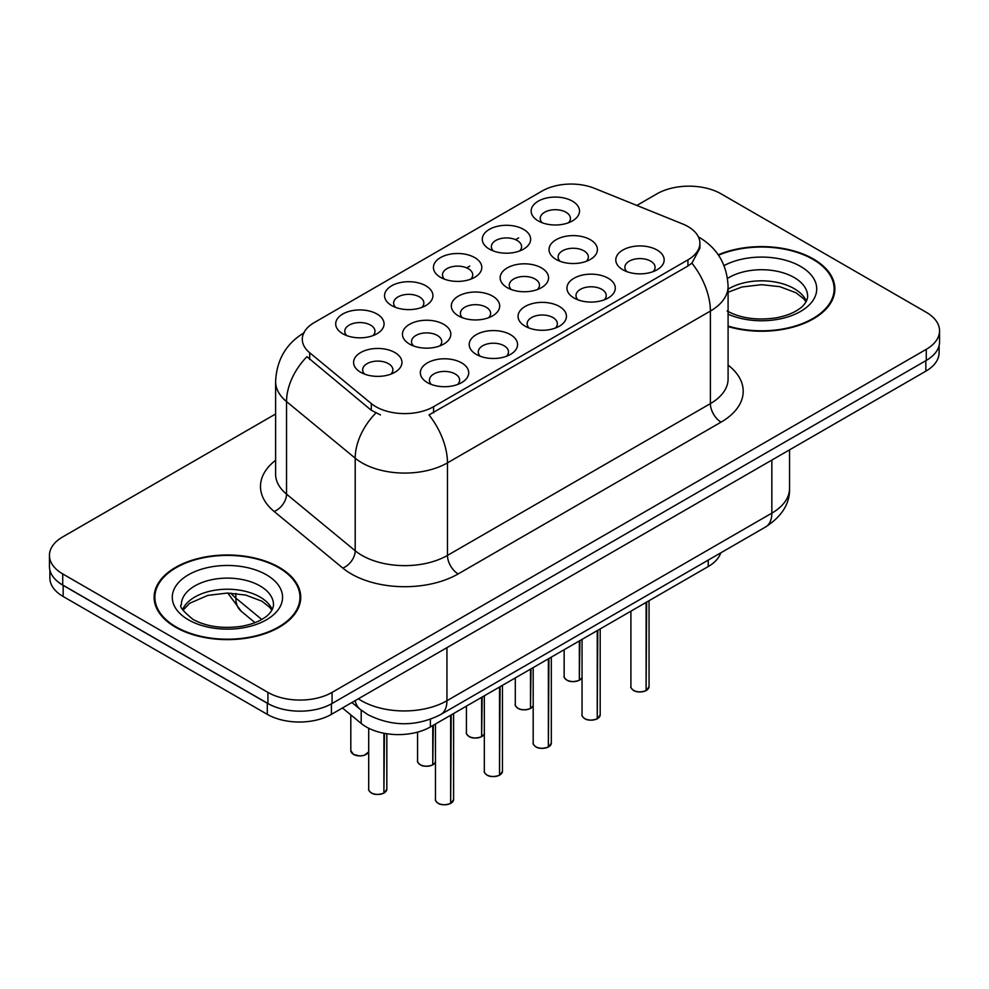 <?xml version="1.0" encoding="UTF-8"?>
<svg xmlns="http://www.w3.org/2000/svg" width="989" height="989" viewBox="0 0 989 989"><rect width="100%" height="100%" fill="white"/><g stroke="black" fill="none" stroke-linecap="round" stroke-linejoin="round"><path stroke-width="1.48" d="M391.644 305.539L391.644 305.539A24.181 13.957 180 0 1 391.644 285.796A24.181 13.957 180 0 1 425.839 285.796A24.181 13.957 180 0 1 425.839 305.539A24.181 13.957 180 0 1 391.644 305.539M421.883 307.394A15.119 8.728 0 0 0 423.861 303.067A15.119 8.728 0 0 0 419.435 296.898A15.119 8.728 0 0 0 402.956 295.006A15.119 8.728 0 0 0 393.634 303.067A15.119 8.728 0 0 0 395.612 307.394M440.513 277.328L440.513 277.328A24.181 13.957 180 0 1 440.513 257.585A24.181 13.957 180 0 1 474.708 257.585A24.181 13.957 180 0 1 474.708 277.328A24.181 13.957 180 0 1 440.513 277.328M470.739 279.182A15.119 8.728 0 0 0 472.717 274.855A15.119 8.728 0 0 0 468.292 268.687A15.119 8.728 0 0 0 451.825 266.795A15.119 8.728 0 0 0 442.491 274.855A15.119 8.728 0 0 0 444.469 279.182M489.37 249.117L489.37 249.117A24.181 13.957 180 0 1 489.37 229.374A24.181 13.957 180 0 1 523.564 229.374A24.181 13.957 180 0 1 523.564 249.117A24.181 13.957 180 0 1 489.37 249.117M519.608 250.971A15.119 8.728 0 0 0 521.586 246.644A15.119 8.728 0 0 0 517.16 240.475A15.119 8.728 0 0 0 500.681 238.584A15.119 8.728 0 0 0 491.36 246.644A15.119 8.728 0 0 0 493.338 250.971M538.239 220.906L538.239 220.906A24.181 13.957 180 0 1 538.239 201.163A24.181 13.957 180 0 1 572.433 201.163A24.181 13.957 180 0 1 572.433 220.906A24.181 13.957 180 0 1 538.239 220.906M568.465 222.76A15.119 8.728 0 0 0 570.443 218.433A15.119 8.728 0 0 0 566.017 212.264A15.119 8.728 0 0 0 549.55 210.373A15.119 8.728 0 0 0 540.217 218.433A15.119 8.728 0 0 0 542.195 222.76M342.787 333.75L342.787 333.75A24.181 13.957 180 0 1 342.787 314.007A24.181 13.957 180 0 1 376.982 314.007A24.181 13.957 180 0 1 376.982 333.75A24.181 13.957 180 0 1 342.787 333.75M373.014 335.605A15.119 8.728 0 0 0 374.992 331.278A15.119 8.728 0 0 0 370.566 325.109A15.119 8.728 0 0 0 354.099 323.218A15.119 8.728 0 0 0 344.765 331.278A15.119 8.728 0 0 0 346.743 335.605M409.533 344.073L409.533 344.073A24.181 13.957 180 0 1 409.533 324.33A24.181 13.957 180 0 1 443.74 324.33A24.181 13.957 180 0 1 443.74 344.073A24.181 13.957 180 0 1 409.533 344.073M439.771 345.927A15.119 8.728 0 0 0 441.749 341.613A15.119 8.728 0 0 0 437.323 335.444A15.119 8.728 0 0 0 420.857 333.553A15.119 8.728 0 0 0 411.523 341.613A15.119 8.728 0 0 0 413.501 345.927M458.402 315.862L458.402 315.862A24.181 13.957 180 0 1 458.402 296.119A24.181 13.957 180 0 1 492.596 296.119A24.181 13.957 180 0 1 492.596 315.862A24.181 13.957 180 0 1 458.402 315.862M488.628 317.716A15.119 8.728 0 0 0 490.618 313.402A15.119 8.728 0 0 0 486.18 307.233A15.119 8.728 0 0 0 469.713 305.341A15.119 8.728 0 0 0 460.38 313.402A15.119 8.728 0 0 0 462.37 317.716M507.258 287.663L507.258 287.663A24.181 13.957 180 0 1 507.258 267.908A24.181 13.957 180 0 1 541.465 267.908A24.181 13.957 180 0 1 541.465 287.663A24.181 13.957 180 0 1 507.258 287.663M537.497 289.505A15.119 8.728 0 0 0 539.475 285.191A15.119 8.728 0 0 0 535.049 279.022A15.119 8.728 0 0 0 518.582 277.13A15.119 8.728 0 0 0 509.248 285.191A15.119 8.728 0 0 0 511.226 289.505M556.127 259.452L556.127 259.452A24.181 13.957 180 0 1 556.127 239.697A24.181 13.957 180 0 1 590.322 239.697A24.181 13.957 180 0 1 590.322 259.452A24.181 13.957 180 0 1 556.127 259.452M586.353 261.294A15.119 8.728 0 0 0 588.331 256.979A15.119 8.728 0 0 0 583.906 250.81A15.119 8.728 0 0 0 567.439 248.919A15.119 8.728 0 0 0 558.105 256.979A15.119 8.728 0 0 0 560.095 261.294M360.676 372.284L360.676 372.284A24.181 13.957 180 0 1 360.676 352.541A24.181 13.957 180 0 1 394.871 352.541A24.181 13.957 180 0 1 394.871 372.284A24.181 13.957 180 0 1 360.676 372.284M390.902 374.139A15.119 8.728 0 0 0 392.893 369.824A15.119 8.728 0 0 0 388.454 363.655A15.119 8.728 0 0 0 371.988 361.764A15.119 8.728 0 0 0 362.654 369.824A15.119 8.728 0 0 0 364.644 374.139M476.29 354.408L476.29 354.408A24.181 13.957 180 0 1 476.29 334.665A24.181 13.957 180 0 1 510.485 334.665A24.181 13.957 180 0 1 510.485 354.408A24.181 13.957 180 0 1 476.29 354.408M506.516 356.263A15.119 8.728 0 0 0 508.507 351.936A15.119 8.728 0 0 0 504.081 345.767A15.119 8.728 0 0 0 487.602 343.875A15.119 8.728 0 0 0 478.28 351.936A15.119 8.728 0 0 0 480.258 356.263M525.147 326.197L525.147 326.197A24.181 13.957 180 0 1 525.147 306.454A24.181 13.957 180 0 1 559.354 306.454A24.181 13.957 180 0 1 559.354 326.197A24.181 13.957 180 0 1 525.147 326.197M555.385 328.051A15.119 8.728 0 0 0 557.363 323.724A15.119 8.728 0 0 0 552.938 317.556A15.119 8.728 0 0 0 536.471 315.664A15.119 8.728 0 0 0 527.137 323.724A15.119 8.728 0 0 0 529.115 328.051M574.016 297.986L574.016 297.986A24.181 13.957 180 0 1 574.016 278.243A24.181 13.957 180 0 1 608.21 278.243A24.181 13.957 180 0 1 608.21 297.986A24.181 13.957 180 0 1 574.016 297.986M604.242 299.84A15.119 8.728 0 0 0 606.232 295.513A15.119 8.728 0 0 0 601.807 289.344A15.119 8.728 0 0 0 585.327 287.453A15.119 8.728 0 0 0 575.994 295.513A15.119 8.728 0 0 0 577.984 299.84M622.872 269.774L622.872 269.774A24.181 13.957 180 0 1 622.872 250.032A24.181 13.957 180 0 1 657.079 250.032A24.181 13.957 180 0 1 657.079 269.774A24.181 13.957 180 0 1 622.872 269.774M653.111 271.629A15.119 8.728 0 0 0 655.089 267.302A15.119 8.728 0 0 0 650.663 261.133A15.119 8.728 0 0 0 634.196 259.242A15.119 8.728 0 0 0 624.863 267.302A15.119 8.728 0 0 0 626.841 271.629M427.421 382.619L427.421 382.619A24.181 13.957 180 0 1 427.421 362.876A24.181 13.957 180 0 1 461.628 362.876A24.181 13.957 180 0 1 461.628 382.619A24.181 13.957 180 0 1 427.421 382.619M457.66 384.474A15.119 8.728 0 0 0 459.638 380.147A15.119 8.728 0 0 0 455.212 373.978A15.119 8.728 0 0 0 438.745 372.087A15.119 8.728 0 0 0 429.411 380.147A15.119 8.728 0 0 0 431.389 384.474M682.497 223.897A40.809 23.563 180 0 1 687.936 226.53A40.809 23.563 180 0 1 699.891 243.195A40.809 23.563 180 0 1 687.936 259.86L433.578 406.702A40.809 23.563 180 0 1 371.295 403.561L309.681 352.752A40.809 23.563 180 0 1 302.3 339.239A40.809 23.563 180 0 1 314.255 322.575L542.232 190.964A40.809 23.563 180 0 1 594.488 188.318L682.497 223.897M720.721 552.888A45.346 26.184 180 0 1 708.235 566.536L430.388 726.94A45.346 26.184 180 0 1 361.195 723.441L342.441 707.988M728.089 326.568A73.31 42.317 0 0 0 834.877 288.924A73.31 42.317 0 0 0 813.415 258.994A73.31 42.317 0 0 0 718.237 254.791M279.257 567.389A73.31 42.317 0 0 0 199.37 558.204A73.31 42.317 0 0 0 154.123 597.307A73.31 42.317 0 0 0 175.585 627.236A73.31 42.317 0 0 0 255.471 636.409A73.31 42.317 0 0 0 300.73 597.307A73.31 42.317 0 0 0 279.257 567.389M154.877 601.127A73.31 42.317 0 0 0 154.618 602.252M699.891 243.195L699.891 248.19L691.892 263.136L687.936 266.004L428.991 414.923A52.899 30.548 60 0 1 447.473 462.852A60.453 34.899 180 0 1 361.974 462.852A60.453 34.899 180 0 1 355.199 458.191L286.538 401.583A60.453 34.899 180 0 1 275.61 381.556L275.61 474.114A60.453 34.899 0 0 0 286.538 494.141L355.199 550.749A60.453 34.899 0 0 0 361.974 555.41A60.453 34.899 0 0 0 447.473 555.41L710.386 403.623A60.453 34.899 0 0 0 728.089 378.948L728.089 286.39A60.453 34.899 180 0 1 710.386 311.065A52.899 30.548 -120 0 0 691.892 263.136M275.61 413.995L62.727 536.903A45.346 26.184 0 0 0 49.45 555.41L49.45 566.524A45.346 26.184 0 0 0 62.727 585.031L267.932 703.5A45.346 26.184 0 0 0 332.057 703.5L926.273 360.429A45.346 26.184 0 0 0 939.55 341.922L939.55 330.821A45.346 26.184 0 0 0 926.273 312.301L721.068 193.832A45.346 26.184 0 0 0 656.943 193.832L636.842 205.44M380.468 414.923L371.295 410.287L306.936 356.695A52.899 35.381 129.5 0 0 286.538 401.583L286.538 494.141A15.119 10.113 -50.5 0 1 274.163 511.486A75.572 43.627 180 0 1 275.61 460.281M49.45 555.41A45.346 26.184 0 0 0 62.727 573.929L267.932 692.399A45.346 26.184 0 0 0 332.057 692.399L926.273 349.327A45.346 26.184 0 0 0 939.55 330.821M300.223 602.252A73.31 42.317 0 0 0 299.976 601.127M834.382 293.857A73.31 42.317 0 0 0 834.123 292.732M49.883 570.109L49.883 577.996A45.346 26.184 0 0 0 63.16 596.503L267.29 714.355A45.346 26.184 0 0 0 331.414 714.355L925.84 371.172A45.346 26.184 0 0 0 939.117 352.653L939.117 345.507M57.275 581.223A45.346 26.184 0 0 0 63.16 585.401L267.29 703.253A45.346 26.184 0 0 0 274.522 706.653M450.65 803.352L450.588 803.488C445.211 805.219 441.069 805.17 438.176 803.328C435.803 801.263 434.888 799.99 435.457 799.495A9.074 5.242 0 0 0 438.115 803.192A9.074 5.242 0 0 0 450.65 803.352L450.65 715.245M450.588 803.488L450.452 803.464A8.765 5.056 180 0 1 438.325 803.315M450.65 802.981L451.207 714.923M383.905 793.017L383.831 793.153C378.453 794.896 374.312 794.835 371.419 793.005C369.045 790.94 368.143 789.655 368.699 789.16A9.074 5.242 0 0 0 371.357 792.857A9.074 5.242 0 0 0 383.905 793.017L383.905 733.245M383.831 793.153L383.695 793.141A8.765 5.056 180 0 1 371.58 792.98M383.905 792.646L384.461 733.356M728.089 326.073A72.543 41.884 0 0 0 834.123 288.924A72.543 41.884 0 0 0 812.871 259.303A72.543 41.884 0 0 0 718.521 255.211M176.129 626.927A72.543 41.884 0 0 0 255.187 636.001A72.543 41.884 0 0 0 299.976 597.307A72.543 41.884 0 0 0 278.725 567.686A72.543 41.884 0 0 0 199.654 558.612A72.543 41.884 0 0 0 154.877 597.307A72.543 41.884 0 0 0 176.129 626.927M499.519 775.141L499.457 775.277C494.067 777.008 489.926 776.958 487.033 775.116C484.659 773.052 483.757 771.779 484.326 771.284A9.074 5.242 0 0 0 486.971 774.98A9.074 5.242 0 0 0 499.519 775.141L499.519 687.034M499.457 775.277L499.309 775.252A8.765 5.056 180 0 1 487.194 775.104M499.519 774.77L500.075 686.712M548.376 746.93L548.314 747.066C542.924 748.797 538.795 748.747 535.902 746.905C533.528 744.853 532.614 743.567 533.182 743.073A9.074 5.242 0 0 0 535.84 746.769A9.074 5.242 0 0 0 548.376 746.93L548.376 658.822M548.314 747.066L548.178 747.041A8.765 5.056 180 0 1 536.05 746.893M548.376 746.559L548.932 658.501M597.245 718.719L597.183 718.855C591.793 720.585 587.651 720.536 584.759 718.694C582.385 716.642 581.483 715.356 582.051 714.862A9.074 5.242 0 0 0 584.697 718.558A9.074 5.242 0 0 0 597.245 718.719L597.245 630.611M597.183 718.855L597.035 718.83A8.765 5.056 180 0 1 584.919 718.682M597.245 718.348L597.801 630.29M646.101 690.507L646.04 690.643C640.649 692.374 636.52 692.325 633.628 690.483C631.254 688.431 630.339 687.145 630.908 686.65A9.074 5.242 0 0 0 633.566 690.347A9.074 5.242 0 0 0 646.101 690.507L646.101 602.4M646.04 690.643L645.904 690.631A8.765 5.056 180 0 1 633.776 690.47M646.101 690.137L646.658 602.078M432.762 764.806L432.7 764.954C427.31 766.685 423.181 766.636 420.288 764.794C417.914 762.729 416.999 761.443 417.568 760.949A9.074 5.242 0 0 0 420.226 764.658A9.074 5.242 0 0 0 432.762 764.806L432.762 725.567M432.7 764.954L432.552 764.93A8.765 5.056 180 0 1 420.436 764.781M432.762 764.435L433.318 725.246M481.631 736.595L481.556 736.743C476.179 738.474 472.037 738.424 469.145 736.582C466.771 734.518 465.868 733.232 466.425 732.738A9.074 5.242 0 0 0 469.083 736.446A9.074 5.242 0 0 0 481.631 736.595L481.631 697.356M481.556 736.743L481.42 736.718A8.765 5.056 180 0 1 469.305 736.57M481.631 736.224L482.187 697.035M530.487 708.384L530.425 708.532C525.035 710.263 520.906 710.213 518.013 708.371C515.64 706.307 514.725 705.021 515.294 704.527A9.074 5.242 0 0 0 517.952 708.235A9.074 5.242 0 0 0 530.487 708.384L530.487 669.145M530.425 708.532L530.277 708.507A8.765 5.056 180 0 1 518.162 708.359M530.487 708.013L531.044 668.824M579.344 680.172L579.282 680.321C573.904 682.051 569.763 682.002 566.87 680.16C564.496 678.095 563.594 676.822 564.15 676.315A9.074 5.242 0 0 0 566.808 680.024A9.074 5.242 0 0 0 579.344 680.172L579.344 640.946M579.282 680.321L579.146 680.296A8.765 5.056 180 0 1 567.018 680.148M579.344 679.802L579.913 640.612M433.578 406.702L433.578 412.858M371.295 403.561L371.295 410.287M309.681 352.752L309.681 359.477M687.936 259.86L687.936 266.004M708.235 560.095L708.235 566.536M361.195 710.176L361.195 723.441M430.388 719.3L430.388 726.94M458.167 573.929A15.119 8.728 60 0 1 447.473 555.41L447.473 462.852L710.386 311.065L710.386 403.623A15.119 8.728 60 0 0 721.068 422.13L458.167 573.929A75.572 43.627 180 0 1 351.293 573.929A75.572 43.627 180 0 1 342.824 568.094L274.163 511.486M375.808 413.093A52.899 35.381 129.5 0 0 355.199 458.191L355.199 550.749A15.119 10.113 -50.5 0 1 342.824 568.094M466.697 267.883L469.787 266.103M515.553 239.672L518.656 237.892M728.089 365.102A75.572 43.627 180 0 1 721.068 422.13M332.057 692.399L332.057 703.5M267.932 692.399L267.932 703.5M926.273 349.327L926.273 360.429M62.727 573.929L62.727 585.031M358.352 698.803A60.453 34.899 0 0 0 361.442 700.719A60.453 34.899 0 0 0 446.941 700.719L771.84 513.143A60.453 34.899 0 0 0 789.543 488.467C789.988 503.463 782.002 516.307 765.573 526.989L440.686 714.565A30.226 17.456 60 0 0 446.941 700.719L446.941 647.659M771.84 460.083L771.84 513.143A30.226 17.456 60 0 1 765.573 526.989M355.138 700.657A30.226 20.213 129.5 0 0 360.194 709.373L351.899 702.536M925.84 371.172L925.84 360.676M331.414 714.355L331.414 703.859M267.29 714.355L267.29 703.253M63.16 596.503L63.16 585.401M230.82 593.128A60.453 34.899 0 0 0 235.827 598.073L235.827 593.474M255.001 622.637L241.365 611.387A30.226 20.213 129.5 0 1 235.827 598.073L261.739 619.448M451.207 803.031A9.074 5.242 0 0 0 453.592 799.495L453.592 713.539M384.461 792.696A9.074 5.242 0 0 0 386.835 789.16L386.835 733.751M368.699 751.875L364.224 755.336L359.922 755.979L353.53 754.459L350.811 750.626A9.074 5.242 0 0 0 353.469 754.323A9.074 5.242 0 0 0 362.357 755.658A9.074 5.242 0 0 0 368.699 751.838M366.19 754.384A8.765 5.056 180 0 1 353.679 754.446M806.369 301.225A46.063 26.592 0 0 0 794.155 288.627A46.063 26.592 0 0 0 728.089 289.159M727.125 310.979C740.415 318.235 756.585 320.547 775.648 317.914C785.575 316.084 793.388 313.13 799.1 309.013C801.869 307.455 807.58 301.843 807.642 296.317A46.063 26.592 0 0 0 794.155 277.513A46.063 26.592 0 0 0 727.521 278.416M728.089 314.205A55.137 31.833 0 0 0 803.068 309.891A55.137 31.833 0 0 0 800.571 266.412A55.137 31.833 0 0 0 724.047 265.596M272.222 609.62A46.063 26.592 0 0 0 259.996 597.01A46.063 26.592 0 0 0 214.91 590.223A46.063 26.592 0 0 0 182.631 609.62M259.996 585.908A46.063 26.592 0 0 0 209.792 580.147A46.063 26.592 0 0 0 181.358 604.712C178.935 606.133 182.817 611.029 192.966 619.374C206.256 626.63 222.438 628.942 241.489 626.309C251.416 624.479 259.229 621.512 264.941 617.408C267.722 615.85 273.421 610.225 273.496 604.712A46.063 26.592 0 0 0 259.996 585.908M188.429 619.819A55.137 31.833 0 0 0 266.412 619.819A55.137 31.833 0 0 0 266.412 574.794A55.137 31.833 0 0 0 188.429 574.794A55.137 31.833 0 0 0 188.429 619.819M500.075 774.82A9.074 5.242 0 0 0 502.461 771.284L502.461 685.34M548.932 746.608A9.074 5.242 0 0 0 551.318 743.073L551.318 657.129M597.801 718.397A9.074 5.242 0 0 0 600.187 714.862L600.187 628.917M646.658 690.186A9.074 5.242 0 0 0 649.044 686.65L649.044 600.706M433.318 764.485A9.074 5.242 0 0 0 435.457 762.16M482.187 736.273A9.074 5.242 0 0 0 484.326 733.949L482.125 736.409M531.044 708.062A9.074 5.242 0 0 0 533.182 705.738M579.913 679.851A9.074 5.242 0 0 0 582.051 677.527M728.089 286.39C727.063 264.644 717.519 248.35 699.433 237.484L698.419 236.915M304.266 332.663C286.18 343.529 276.636 359.823 275.61 381.556M440.686 714.565C416.357 726.791 392.027 726.791 367.698 714.565L360.194 709.373M789.543 488.467L789.543 449.859M241.365 611.387L227.767 593.054M435.457 799.495L435.457 724.01M453.592 799.495L451.145 803.167M368.699 789.16L368.699 728.25M386.835 789.16L384.4 792.832M350.811 750.626L350.811 714.886M806.023 301.88L803.872 298.938L796.034 292.769L779.814 286.662L761.53 284.671L742.047 286.971L728.089 292.237M834.123 294.982L834.123 288.924M271.864 610.262L269.713 607.333L261.875 601.164L245.668 595.057L227.383 593.054L207.888 595.366L189.703 603.265L182.977 610.262M299.976 603.377L299.976 597.307M154.877 603.377L154.877 597.307M484.326 771.284L484.326 695.811M502.461 771.284L500.014 774.956M533.182 743.073L533.182 667.6M551.318 743.073L548.87 746.744M582.051 714.862L582.051 639.389M600.187 714.862L597.739 718.533M630.908 686.65L630.908 611.177M649.044 686.65L646.596 690.322M417.568 760.949L417.568 732.132M435.457 762.198L433.256 764.621M466.425 732.738L466.425 706.134M515.294 704.527L515.294 677.922M533.182 705.775L530.982 708.198M564.15 676.315L564.15 649.711M582.051 677.564L579.851 679.987"/></g></svg>
